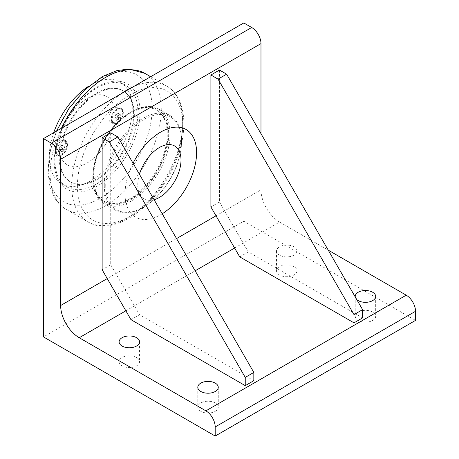 <?xml version="1.0" encoding="UTF-8"?>
<svg xmlns="http://www.w3.org/2000/svg" width="459" height="459" viewBox="0 0 459 459"><rect width="100%" height="100%" fill="white"/><g stroke="black" fill="none" stroke-linecap="round" stroke-linejoin="round"><path stroke-width="0.34" stroke-dasharray="2.29 1.72" d="M139.444 174.317A30.587 17.66 120 0 0 137.752 184.977A30.587 17.66 120 0 0 154.126 199.751M162.228 213.779A50.593 29.21 -60 0 1 125.037 193.973A50.593 29.21 -60 0 1 133.064 163.261M415.533 320.382L243.809 221.238L43.467 336.906M293.972 266.639A10.224 5.904 0 0 0 282.83 265.359A10.224 5.904 0 0 0 276.513 270.81A10.224 5.904 0 0 0 279.508 274.987A10.224 5.904 0 0 0 290.656 276.266A10.224 5.904 0 0 0 296.967 270.81A10.224 5.904 0 0 0 293.972 266.639M215.265 402.956A10.224 5.904 0 0 0 204.123 401.677A10.224 5.904 0 0 0 197.806 407.133A10.224 5.904 0 0 0 200.801 411.31A10.224 5.904 0 0 0 211.949 412.589A10.224 5.904 0 0 0 218.26 407.133A10.224 5.904 0 0 0 215.265 402.956M372.679 312.08A10.224 5.904 0 0 0 361.531 310.795A10.224 5.904 0 0 0 355.22 316.251A10.224 5.904 0 0 0 358.215 320.428A10.224 5.904 0 0 0 369.363 321.707A10.224 5.904 0 0 0 375.674 316.251A10.224 5.904 0 0 0 372.679 312.08M136.558 357.515A10.224 5.904 0 0 0 125.416 356.236A10.224 5.904 0 0 0 119.105 361.692A10.224 5.904 0 0 0 122.1 365.869A10.224 5.904 0 0 0 133.242 367.148A10.224 5.904 0 0 0 139.553 361.692A10.224 5.904 0 0 0 136.558 357.515M234.612 248.032L279.588 222.064L328.242 250.155M130.97 319.676L139.559 314.719L253.827 380.695M239.73 256.885L248.313 251.928L362.587 317.903M279.508 255.158A10.224 5.904 180 0 1 276.513 250.981A10.224 5.904 180 0 1 286.743 245.077A10.224 5.904 180 0 1 296.967 250.981A10.224 5.904 180 0 1 290.656 256.438A10.224 5.904 180 0 1 279.508 255.158M356.741 299.52A10.224 5.904 180 0 1 355.266 296.962M279.588 222.064A26.306 15.187 60 0 1 260.982 189.842L216.011 215.81M260.982 133.661L260.982 189.842M243.809 221.238L243.809 22.95M110.722 132.835L110.722 264.786L102.139 269.743M219.482 70.043L219.482 201.994L210.899 206.952M105.719 185.298A53.628 30.965 120 0 0 143.638 207.193A53.628 30.965 120 0 0 181.563 141.51A53.628 30.965 120 0 0 143.638 119.615A53.628 30.965 120 0 0 105.719 185.298M219.482 201.994L248.313 251.928M110.722 264.786L139.559 314.719M104.285 185.298A54.644 31.551 120 0 0 115.605 210.314A54.644 31.551 120 0 0 142.921 207.606A54.644 31.551 120 0 0 181.563 140.683A54.644 31.551 120 0 0 170.243 115.668A54.644 31.551 120 0 0 128.136 130.31A54.644 31.551 120 0 0 104.285 185.298M92.838 177.862A53.628 30.965 120 0 0 130.758 199.757A53.628 30.965 120 0 0 168.683 134.074A53.628 30.965 120 0 0 130.758 112.18A53.628 30.965 120 0 0 92.838 177.862L92.838 178.689A54.644 31.551 -60 0 1 131.475 111.767A54.644 31.551 -60 0 1 158.797 109.058A54.644 31.551 -60 0 1 170.111 134.074A54.644 31.551 -60 0 1 146.26 189.062A54.644 31.551 -60 0 1 104.153 203.704A54.644 31.551 -60 0 1 92.838 178.689M130.758 113.006A52.619 30.38 120 0 0 96.384 159.376A52.619 30.38 120 0 0 104.451 201.535A52.619 30.38 120 0 0 130.758 198.931A52.619 30.38 120 0 0 165.131 152.566A52.619 30.38 120 0 0 157.07 110.401A52.619 30.38 120 0 0 130.758 113.006M97.13 186.124A60.714 35.05 -60 0 1 54.202 161.338A60.714 35.05 -60 0 1 97.13 86.98A60.714 35.05 -60 0 1 140.064 111.767A60.714 35.05 -60 0 1 97.13 186.124M130.046 198.517A52.619 30.38 -60 0 1 103.734 201.122A52.619 30.38 -60 0 1 103.734 140.368A52.619 30.38 -60 0 1 156.353 109.988A52.619 30.38 -60 0 1 164.42 152.153A52.619 30.38 -60 0 1 130.046 198.517M97.13 179.515A52.619 30.38 120 0 0 131.504 133.15A52.619 30.38 120 0 0 123.437 90.985A52.619 30.38 120 0 0 70.824 121.365A52.619 30.38 120 0 0 70.824 182.12A52.619 30.38 120 0 0 97.13 179.515M96.413 93.177A52.619 30.38 -60 0 1 122.725 90.572A52.619 30.38 -60 0 1 130.792 132.737A52.619 30.38 -60 0 1 96.413 179.102A52.619 30.38 -60 0 1 70.107 181.707A52.619 30.38 -60 0 1 62.04 139.547A52.619 30.38 -60 0 1 96.413 93.177M96.413 184.059A58.689 33.886 -60 0 1 67.071 186.968A58.689 33.886 -60 0 1 67.071 119.197A58.689 33.886 -60 0 1 125.76 85.311A58.689 33.886 -60 0 1 134.757 132.341A58.689 33.886 -60 0 1 96.413 184.059M53.692 132.714A58.689 33.886 120 0 0 61.408 183.698A58.689 33.886 120 0 0 90.756 180.794A58.689 33.886 120 0 0 129.094 129.077A58.689 33.886 120 0 0 120.103 82.046A58.689 33.886 120 0 0 90.756 84.955A58.689 33.886 120 0 0 88.914 86.062M114.337 122.111A39.463 22.784 -60 0 1 87.112 162.991A39.463 22.784 -60 0 1 59.888 153.553A8.704 5.026 120 0 0 65.012 145.882A8.704 5.026 120 0 0 63.56 139.347A8.704 5.026 120 0 0 59.888 139.427A39.463 22.784 -60 0 1 87.112 98.547A39.463 22.784 -60 0 1 114.337 107.991A8.704 5.026 120 0 0 109.213 115.657A8.704 5.026 120 0 0 110.665 122.197A8.704 5.026 120 0 0 114.337 122.111L122.048 115.484L122.719 110.952L120.614 107.842L115.198 107.658L114.337 107.991M59.888 139.427L55.08 148.274L56.101 155.131L59.888 153.553M117.165 123.006L117.739 122.673A7.895 4.556 120 0 0 123.316 113.006A7.895 4.556 120 0 0 121.681 109.391A7.895 4.556 120 0 0 117.739 109.781A7.895 4.556 120 0 0 112.581 116.741A7.895 4.556 120 0 0 113.792 123.064A7.895 4.556 120 0 0 117.739 122.673L117.165 123.001A8.704 5.026 120 0 0 117.165 123.001A8.704 5.026 120 0 0 123.316 112.346A8.704 5.026 120 0 0 121.515 108.364A8.704 5.026 120 0 0 117.165 108.794A8.704 5.026 120 0 0 111.48 116.46A8.704 5.026 120 0 0 112.811 123.437A8.704 5.026 120 0 0 117.165 123.006M61.357 155.222L61.925 154.895A7.895 4.556 120 0 0 67.507 145.228A7.895 4.556 120 0 0 65.872 141.613A7.895 4.556 120 0 0 61.925 142.003A7.895 4.556 120 0 0 56.773 148.963A7.895 4.556 120 0 0 57.983 155.285A7.895 4.556 120 0 0 61.925 154.895L61.357 155.222A8.704 5.026 120 0 0 67.507 144.568A8.704 5.026 120 0 0 65.706 140.586A8.704 5.026 120 0 0 61.357 141.016A8.704 5.026 120 0 0 55.671 148.682A8.704 5.026 120 0 0 57.002 155.658A8.704 5.026 120 0 0 61.357 155.222M116.907 109.305A7.895 4.556 120 0 0 111.749 116.259A7.895 4.556 120 0 0 112.96 122.587A7.895 4.556 120 0 0 116.907 122.192A7.895 4.556 120 0 0 122.065 115.238A7.895 4.556 120 0 0 120.855 108.915A7.895 4.556 120 0 0 116.907 109.305M118.973 114.555L117.94 113.086L115.875 114.28L114.842 116.942L115.875 118.411L117.94 117.217L118.973 114.555L121.119 115.794L120.086 118.456L118.02 119.65L116.988 118.181L118.02 115.519L120.086 114.325L121.119 115.794M115.875 114.28L118.02 115.519M117.94 113.086L120.086 114.325M114.842 116.942L116.988 118.181M115.875 118.411L118.02 119.65M117.94 117.217L120.086 118.456M61.099 141.527A7.895 4.556 120 0 0 55.941 148.481A7.895 4.556 120 0 0 57.151 154.803A7.895 4.556 120 0 0 61.099 154.413A7.895 4.556 120 0 0 66.251 147.459A7.895 4.556 120 0 0 65.046 141.137A7.895 4.556 120 0 0 61.099 141.527M63.164 146.777L62.131 145.308L60.066 146.501L59.033 149.164L60.066 150.632L62.131 149.439L63.164 146.777L65.31 148.016L64.277 150.678L62.212 151.872L61.179 150.403L62.212 147.741L64.277 146.547L65.31 148.016M60.066 146.501L62.212 147.741M62.131 145.308L64.277 146.547M59.033 149.164L61.179 150.403M60.066 150.632L62.212 151.872M62.131 149.439L64.277 150.678M125.858 310.823L195.155 270.81M176.554 238.588L107.251 278.596M120.832 93.952A78.495 45.321 120 0 0 71.719 185.97A78.495 45.321 120 0 0 88.352 222.116A78.495 45.321 120 0 0 127.223 218.014A78.495 45.321 120 0 0 178.396 149.192A78.495 45.321 120 0 0 166.841 86.172A78.495 45.321 120 0 0 133.609 86.573M77.405 185.947A74.444 42.98 -60 0 1 130.046 94.772A74.444 42.98 -60 0 1 182.682 125.164A74.444 42.98 -60 0 1 130.046 216.338A74.444 42.98 -60 0 1 77.405 185.947M100.36 198.225A73.251 42.291 120 0 0 152.158 108.513A73.251 42.291 120 0 0 100.36 78.604A73.251 42.291 120 0 0 48.562 168.321A73.251 42.291 120 0 0 100.36 198.225M144.763 73.32A78.581 45.366 -60 0 1 157.087 136.214A78.581 45.366 -60 0 1 105.69 205.655A78.581 45.366 -60 0 1 66.182 209.419A78.581 45.366 -60 0 1 50.129 173.577A78.581 45.366 -60 0 1 61.443 128.239M119.105 341.863L119.105 361.692M139.553 341.863L139.553 361.692M355.22 296.422L355.22 316.251M375.674 296.422L375.674 316.251M197.806 387.304L197.806 407.133M218.26 387.304L218.26 407.133M276.513 250.981L276.513 270.81M296.967 250.981L296.967 270.81M181.563 141.51L181.563 140.683M143.638 207.193L142.921 207.606M170.243 115.668L158.797 109.058M115.605 210.314L104.153 203.704M130.758 112.18L131.475 111.767M150.707 76.705L166.841 86.172C184.679 96.62 188.511 125.45 178.247 154.775C163.456 200.858 115.978 238.841 88.352 222.116L66.182 209.419C61.443 206.584 57.587 202.723 54.615 197.829L49.916 186.824L47.799 170.295L49.79 152.187L56.509 131.085M157.07 110.401L156.353 109.988M104.451 201.535L103.734 201.122M123.437 90.985L122.725 90.572M70.824 182.12L70.107 181.707M61.408 183.698L67.071 186.968M120.103 82.046L125.76 85.311M123.316 113.006L123.316 112.346M67.507 145.228L67.507 144.568M65.706 140.586L63.56 139.347M57.002 155.658L56.101 155.136M121.515 108.364L120.614 107.842M112.811 123.437L110.665 122.197M112.96 122.587L113.792 123.064M120.855 108.915L121.681 109.391M57.151 154.803L57.983 155.285M65.046 141.137L65.872 141.613"/><path stroke-width="0.69" d="M154.126 199.751A30.587 17.66 120 0 0 181.007 160.007A30.587 17.66 120 0 0 163.656 145.543A30.587 17.66 120 0 0 139.444 174.317M133.064 163.261A50.593 29.21 -60 0 1 172.796 127.476A50.593 29.21 -60 0 1 196.584 152.663A50.593 29.21 -60 0 1 162.228 213.779M51.339 143.162A13.156 7.596 60 0 1 60.64 159.273L60.64 305.51A26.306 15.187 -120 0 0 79.241 337.732L205.89 410.851A13.156 7.596 60 0 1 215.191 426.962L215.191 436.05L43.467 336.906L43.467 138.618L51.339 143.162L251.681 27.494A13.156 7.596 -120 0 1 260.982 43.605L260.982 133.661M215.191 426.962L415.533 311.294L415.533 320.382L215.191 436.05M328.242 250.155L406.232 295.183L205.89 410.851M253.827 380.695L245.244 385.652L130.97 319.676L102.139 269.743L102.139 137.792L110.722 132.835L117.883 136.966L253.827 372.433L253.827 380.695M362.587 317.903L353.998 322.861L239.73 256.885L210.899 206.952L210.899 75.001L219.482 70.043L226.637 74.174L362.587 309.641L362.587 317.903M200.801 391.481A10.224 5.904 180 0 1 197.806 387.304A10.224 5.904 180 0 1 208.036 381.4A10.224 5.904 180 0 1 218.26 387.304A10.224 5.904 180 0 1 211.949 392.761A10.224 5.904 180 0 1 200.801 391.481M355.266 296.962A10.224 5.904 180 0 1 355.22 296.422A10.224 5.904 180 0 1 365.45 290.518A10.224 5.904 180 0 1 375.674 296.422A10.224 5.904 180 0 1 369.363 301.879A10.224 5.904 180 0 1 358.215 300.599A10.224 5.904 180 0 1 356.741 299.52M122.1 346.04A10.224 5.904 180 0 1 119.105 341.863A10.224 5.904 180 0 1 129.329 335.959A10.224 5.904 180 0 1 139.553 341.863A10.224 5.904 180 0 1 133.242 347.32A10.224 5.904 180 0 1 122.1 346.04M415.533 311.294A13.156 7.596 -120 0 0 406.232 295.183M43.467 138.618L243.809 22.95L251.681 27.494M353.998 322.861L353.998 314.599L218.054 79.132L210.899 75.001M218.054 79.132L226.637 74.174M353.998 314.599L362.587 309.641M245.244 385.652L245.244 377.39L109.294 141.923L102.139 137.792M109.294 141.923L117.883 136.966M245.244 377.39L253.827 372.433M88.914 86.062A58.689 33.886 120 0 0 53.692 132.714M79.241 337.732L125.858 310.823M195.155 270.81L234.612 248.032M216.011 215.81L176.554 238.588M107.251 278.596L60.64 305.51M60.64 159.273L260.982 43.605M133.609 86.573A78.495 45.321 120 0 0 120.832 93.952M61.443 128.239A78.581 45.366 -60 0 1 144.763 73.32L150.707 76.705M56.509 131.085L68.707 108.817L84.663 89.901L102.609 76.435L117.194 70.497L129.082 69.097L144.763 73.32"/></g></svg>

